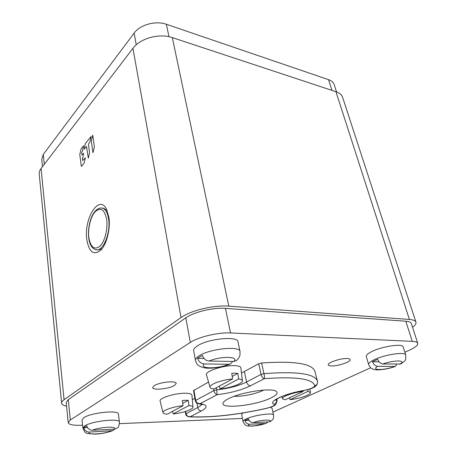 <?xml version="1.0" encoding="UTF-8"?>
<svg xmlns="http://www.w3.org/2000/svg" width="457" height="457" viewBox="0 0 457 457"><rect width="100%" height="100%" fill="white"/><g stroke="black" fill="none" stroke-linecap="round" stroke-linejoin="round"><path stroke-width="0.69" d="M82.38 158.67L82.677 160.561L85.402 157.762L84.128 163.092L81.335 166.377L79.792 154.432L81.135 148.839L83.637 145.726L82.431 151.221L81.592 152.575L81.952 154.94L83.602 153.226L82.58 158.71M84.179 149.153L85.333 143.549L91.086 136.494L89.84 142.138L88.424 144.201L89.583 152.792L88.321 158.179L86.533 146.52L84.179 149.153M91.263 140.825L92.742 135.118L94.382 146.948L92.942 152.689L91.263 140.825M412.557 327.269C415.213 325.293 416.338 323.579 415.933 322.139C415.413 320.66 413.231 319.769 409.398 319.454L228.797 306.144C214.184 304.853 190.569 310.52 181.023 317.558L64.066 399.715C62.346 400.938 61.529 402.074 61.621 403.114C61.815 404.496 63.466 405.53 66.573 406.216M404.873 352.256L409.586 350.113C415.35 347.446 418.069 345.178 417.738 343.316L411.323 323.465C410.889 322.225 409.049 321.477 405.822 321.22L225.432 308.384C213.282 307.35 193.819 312.017 185.822 317.838L68.276 399.635L66.196 402.503L68.219 422.605C68.864 424.644 73.223 425.536 81.289 425.273L82.608 425.216M61.621 403.114L39.228 174.151C39.056 172.255 39.668 170.375 41.073 168.519L132.947 48.311C140.133 38.325 159.476 33.024 172.329 37.605L335.929 91.691C339.528 92.931 341.779 94.885 342.687 97.552L415.933 322.139M86.813 239.685C83.585 219.24 98.718 194.094 106.321 208.798L108.886 217.184C110.663 228.563 106.681 244.501 100.729 250.213C93.696 255.657 89.058 252.15 86.813 239.685M331.965 90.383L328.537 79.667C331.553 80.735 333.444 82.414 334.221 84.711L336.546 91.908M328.537 79.667L166.377 24.272L168.964 36.703M136.249 44.797L134.124 33.098C140.036 24.729 155.797 20.394 166.377 24.272M134.124 33.098L43.272 154.449L44.278 164.32M42.478 166.674L41.736 159.287L43.272 154.449M102.025 248.722L98.021 250.002L96.336 249.808C103.236 251.356 110.874 232.584 108.606 218.949C107.538 212.391 105.327 208.746 101.98 208.021L103.653 208.283L107.178 210.574M242.421 418.446L119.477 423.65M68.276 399.635L70.349 419.943L68.219 422.605M70.349 419.943L190.289 342.442L185.822 317.838M225.432 308.384L230.539 332.959C218.263 332.233 198.481 336.912 190.289 342.442M230.539 332.959L412.26 341.356L405.822 321.22M417.738 343.316C417.332 342.179 415.51 341.528 412.26 341.356M370.713 367.759L272.915 412.145M346.972 358.528C348.891 358.585 349.959 358.934 350.165 359.568C351.187 361.755 338.186 366.177 331.611 365.931C329.606 365.891 328.492 365.543 328.269 364.88C327.161 362.749 340.379 358.219 346.972 358.528M174.414 385.479L176.213 383.394C176.356 380.441 159.63 382.109 154.312 385.628L152.649 387.616C152.632 390.575 168.964 388.93 174.414 385.479M194.888 398.31L192.311 399.704M195.322 400.755C195.699 402.451 196.853 403.468 198.784 403.799L200.063 403.685C207.684 404.828 208.118 407.256 201.36 410.969L190.129 416.733C211.454 417.669 236.812 414.882 266.203 408.364C272.635 406.73 275.251 405.33 274.051 404.171C267.374 401.88 284.185 393.785 303.242 390.581C310.252 389.136 314.096 387.542 314.782 385.794C312.737 378.727 295.908 376.357 264.289 378.682L250.459 385.777C241.439 390.101 230.328 393.066 217.144 394.682L200.063 403.685C197.75 403.657 196.299 402.548 195.716 400.355L195.322 400.755L193.517 390.621L208.541 382.058M241.479 372.923L244.375 371.512L246.586 381.966C238.457 385.908 228.494 388.536 216.698 389.85L216.298 387.753M250.459 385.777C248.557 385.559 247.266 384.291 246.586 381.966L261.05 374.414L263.957 373.637C264.454 376.02 264.569 377.699 264.289 378.682C262.764 378.179 261.684 376.757 261.05 374.414L258.696 363.761L244.375 371.512M258.696 363.761L261.581 362.984C294.519 360.784 312.302 363.589 314.93 371.398L317.398 381.109C314.873 373.683 297.061 371.193 263.957 373.637L261.581 362.984M163.012 412.682C162.041 410.535 173.369 406.547 183.017 405.713L167.382 414.151C164.737 414.002 163.28 413.511 163.012 412.682L160.104 401.029C158.768 398.247 174.425 393.243 184.697 393.243C189.261 393.226 191.666 393.865 191.917 395.162L192.963 407.118C192.843 406.267 191.483 405.742 188.89 405.553L173.174 413.945C182.469 413.099 193.437 409.346 192.963 407.118M210.02 387.285C208.74 384.645 221.971 379.704 232.596 378.956L214.065 388.958C211.66 388.718 210.311 388.159 210.02 387.285L206.513 374.837C204.77 371.438 222.913 365.269 233.961 365.629C238.297 365.731 240.605 366.485 240.885 367.896L242.404 380.732C242.261 379.83 241.022 379.236 238.68 378.95L220.074 388.89C230.265 388.107 243.067 383.492 242.404 380.732M195.453 360.424C195.236 359.036 196.51 357.477 199.269 355.752C210.003 348.645 240.056 345.635 240.022 351.496L237.983 341.825C237.96 335.746 208.066 338.608 197.435 345.88C194.699 347.64 193.448 349.245 193.671 350.69L195.453 360.424L196.733 363.561C198.207 365.903 201.451 367.434 206.473 368.148C214.436 368.485 222.428 367.085 230.454 363.961L228.751 364.28L204.21 363.938C201.051 363.601 198.812 361.733 197.493 358.334L204.068 358.459M82.917 428.043L84.756 425.884C92.068 420.948 120.06 418.006 119.466 422.125L118.409 414.071C118.98 409.792 91.109 412.591 83.854 417.652L82.032 419.886L82.917 428.043C85.63 433.847 84.231 433.287 95.359 434.15C101.728 433.762 107.498 432.608 112.673 430.688L89.281 432.065C86.487 431.956 84.631 430.511 83.705 427.718L87.521 427.546M368.61 364.52C368.348 363.218 370.301 361.584 374.46 359.613C384.994 354.512 405.468 351.536 405.73 355.003L403.205 346.932C402.891 343.327 382.503 346.235 372.061 351.439C367.936 353.45 366.017 355.129 366.291 356.477L368.61 364.52C370.953 369.296 372.255 368.553 374.037 369.45C375.34 370.416 386.136 369.839 395.282 366.451L377.636 366.348C375.448 366.08 373.712 364.537 372.421 361.727L379.173 361.858M242.861 412.979L241.639 414.619L243.055 421.554C242.947 420.846 243.998 419.972 246.209 418.932C254.063 415.076 273.76 412.385 273.589 415.139L272.041 408.221L270.464 407.261M228.266 398.824C240.285 392.283 271.532 387.439 276.182 391.289C278.399 392.929 276.691 395.134 271.047 397.898C255.28 405.896 217.721 409.632 223.456 402.326C224.21 401.252 225.809 400.081 228.266 398.824M213.585 388.907L213.905 390.586C214.464 392.871 215.544 394.237 217.144 394.682L216.698 389.85L213.905 390.586L195.716 400.355L193.905 390.209M202.514 404.628L198.772 403.799M196.99 403.2L197.755 407.484L185.685 413.956C185.719 415.31 186.85 416.276 189.067 416.847L190.129 416.733C187.936 416.727 186.57 415.681 186.039 413.608L185.662 411.426M263.775 390.084L263.341 390.301C256.428 393.825 241.753 396.836 234.31 396.253M183.017 405.713L182.4 400.486L185.553 400.303L188.261 400.355L188.89 405.553M173.174 413.945L172.609 411.329M188.261 400.355L182.737 403.36M232.596 378.956L231.779 373.335L235.087 373.209L237.851 373.363L238.68 378.95M220.074 388.89L219.366 386.096M237.851 373.363L232.23 376.425M303.151 391.449L285.179 399.789L282.5 398.744C281.318 396.716 293.948 392.203 303.151 391.449L303.02 390.706M307.721 389.65L308.035 391.375L290.024 399.675C298.901 398.904 311.183 394.637 310.497 392.494L308.035 391.375M290.024 399.675L289.458 397.807M240.022 351.496L239.976 355.118C239.325 357.351 238.114 359.173 236.343 360.584L233.704 361.464L209.078 361.047C205.907 360.699 203.656 358.814 202.314 355.392L197.493 358.334M232.71 361.447L230.454 363.961M119.466 422.125C119.123 425.735 118.363 427.701 117.192 428.038L114.439 429.186L92.383 430.231C89.578 430.117 87.71 428.655 86.773 425.844L83.705 427.718M114.581 429.18L112.673 430.688M405.73 355.003C405.685 361.75 405.947 359.779 400.84 363.995L382.869 363.989C380.681 363.709 378.933 362.155 377.625 359.328L372.421 361.727M396.853 364.223L395.282 366.451M273.589 415.139C273.669 419.269 273.206 419.195 270.395 421.503L269.15 421.874L252.972 422.639C250.899 422.525 249.385 421.274 248.431 418.88L244.866 420.526L249.145 420.331M267.836 421.937L266.294 423.325L265.534 423.468L249.391 424.256C247.323 424.147 245.815 422.902 244.866 420.526M41.073 168.519L64.066 399.715M335.929 91.691L409.398 319.454M172.329 37.605L228.797 306.144M132.947 48.311L181.023 317.558M106.67 219.44C104.567 209.569 100.774 206.947 95.307 211.585C90.623 216.521 87.67 228.529 88.847 237.617C90.669 247.448 94.359 250.322 99.923 246.22C104.79 241.576 108.035 228.814 106.67 219.44M276.371 399.315L276.496 399.881L275.982 399.589M276.788 399.041L277.119 400.492L276.496 399.881C276.771 401.994 275.954 403.422 274.051 404.171M201.703 404.308C201.223 405.296 199.909 406.353 197.755 407.484C198.327 409.649 199.526 410.809 201.36 410.969M303.242 390.581L303.094 390.695C310.149 388.964 317.849 387.725 317.524 381.681L317.398 381.109M266.203 408.364L266.254 408.427C236.549 415.019 210.82 417.829 189.067 416.847M314.782 385.794C316.792 385.142 317.706 383.771 317.524 381.681M233.704 361.464C239.999 356.397 220.748 355.917 209.078 361.047M204.21 363.938C198.749 368.976 217.595 369.09 228.751 364.28M114.439 429.186C117.786 426.073 100.517 426.821 92.383 430.231M89.281 432.065C86.516 435.133 103.368 434.241 111.251 430.997M399.698 364.269C407.273 360.116 394.22 359.79 382.869 363.989M377.636 366.348C370.558 370.484 383.572 370.564 394.454 366.583M269.15 421.874C273.852 419.12 261.25 419.663 252.972 422.639M249.391 424.256C245.066 426.981 257.514 426.324 265.534 423.468M101.98 208.021C92.805 207.181 87.224 224.873 88.709 237.943C89.618 244.923 92.16 248.882 96.336 249.808M185.685 413.956L185.274 411.546M275.217 400.275C275.274 399.806 280.764 396.585 285.305 395.248L303.094 390.695M266.254 408.427C274.131 406.359 274.12 405.713 275.874 404.456L277.119 400.492M282.5 398.744L281.798 396.573M310.497 392.494L309.943 388.97M243.055 421.554C245.82 426.615 245.763 425.838 252.75 426.13L266.294 423.325"/></g></svg>
